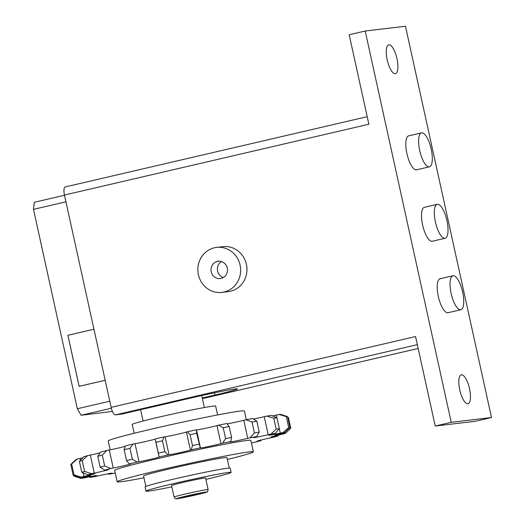 <?xml version="1.0" encoding="UTF-8"?>
<svg xmlns="http://www.w3.org/2000/svg" width="525" height="525" viewBox="0 0 525 525"><rect width="100%" height="100%" fill="white"/><g stroke="black" fill="none" stroke-linecap="round" stroke-linejoin="round"><path stroke-width="0.79" d="M182.812 482.449A17.43 0.604 -12.4 0 1 205.583 478.026L208.13 489.595A17.43 0.604 167.6 0 0 185.358 494.018A17.43 0.604 167.6 0 0 174.083 497.083L171.544 485.513A17.43 0.604 -12.4 0 1 182.812 482.449M146.009 491.124L145.071 486.872A43.575 1.509 -12.4 0 1 173.25 479.22A43.575 1.509 -12.4 0 1 230.186 468.162L231.118 472.415A43.575 1.509 167.6 0 0 174.182 483.473A43.575 1.509 167.6 0 0 146.009 491.124A43.575 1.509 167.6 0 0 171.839 486.859M110.158 449.833L108.203 440.941A69.713 2.408 -12.4 0 1 153.287 428.695A69.713 2.408 -12.4 0 1 244.387 410.996L246.304 419.718M134.177 433.276L132.234 424.423A42.702 1.477 -12.4 0 1 159.849 416.922A42.702 1.477 -12.4 0 1 215.644 406.081L217.593 414.94M145.858 486.393L143.568 475.972A42.702 1.477 -12.4 0 1 171.183 468.471A42.702 1.477 -12.4 0 1 226.977 457.629L229.268 468.057M117.18 481.766L114.673 470.374A69.713 2.408 -12.4 0 1 159.757 458.128A69.713 2.408 -12.4 0 1 250.858 440.429L253.358 451.828A69.713 2.408 167.6 0 0 162.264 469.527A69.713 2.408 167.6 0 0 117.18 481.766A69.713 2.408 167.6 0 0 143.975 477.829M64.496 195.267L34.302 202.289L33.495 209.37L77.332 408.752L81.132 415.282L112.422 411.416M111.346 408.253L81.132 415.282M109.778 401.205L77.332 408.752M105.177 380.297L79.118 386.361L67.889 335.291L93.949 329.228L67.922 335.298L79.144 386.334L105.177 380.284M65.94 201.823L33.495 209.37M251.403 442.936A11.642 0.4 -12.4 0 1 252.302 442.752L254.697 442.28A105.571 3.649 167.6 0 0 260.886 440.685L259.225 440.967A11.642 0.4 -12.4 0 1 257.086 441.197A11.642 0.4 -12.4 0 1 271.254 437.686L274.004 437.108A105.571 3.649 167.6 0 0 277.856 435.967L275.566 436.406A11.642 0.4 -12.4 0 1 270.92 437.095A11.642 0.4 -12.4 0 1 281.551 434.352L284.379 433.722A105.571 3.649 167.6 0 0 285.521 433.145L282.824 433.702A11.642 0.4 -12.4 0 1 275.015 435.035A11.642 0.4 -12.4 0 1 282.174 433.072L284.812 432.456A105.571 3.649 167.6 0 0 283.126 432.508L280.291 433.125A11.642 0.4 -12.4 0 1 268.971 435.205A11.642 0.4 -12.4 0 1 273.066 433.985L275.251 433.44A105.571 3.649 167.6 0 0 270.907 434.103L268.203 434.733A11.642 0.4 -12.4 0 1 253.365 437.601A11.642 0.4 -12.4 0 1 255.124 436.99L256.64 436.57A105.571 3.649 167.6 0 0 250.064 437.791L247.761 438.355A11.642 0.4 -12.4 0 1 235.968 440.98A11.642 0.4 -12.4 0 1 229.747 441.984A11.642 0.4 -12.4 0 1 230.094 441.801L230.79 441.545A105.571 3.649 167.6 0 0 222.626 443.198L220.953 443.651A11.642 0.4 -12.4 0 1 208.596 446.519A11.642 0.4 -12.4 0 1 200.432 447.937L200.248 447.877A105.571 3.649 167.6 0 0 191.29 449.8L190.404 450.096A11.642 0.4 -12.4 0 1 179.95 452.675A11.642 0.4 -12.4 0 1 169.043 454.808L167.993 454.945A105.571 3.649 167.6 0 0 159.121 456.953L159.108 457.058A11.642 0.4 -12.4 0 1 151.581 459.099A11.642 0.4 -12.4 0 1 138.994 461.738L137.183 462.059A105.571 3.649 167.6 0 0 129.268 463.956L130.128 463.864A11.642 0.4 -12.4 0 1 130.673 463.864A11.642 0.4 -12.4 0 1 124.832 465.511A11.642 0.4 -12.4 0 1 113.229 468.044L110.834 468.517A105.571 3.649 167.6 0 0 104.646 470.118L106.306 469.836A11.642 0.4 -12.4 0 1 108.445 469.599A11.642 0.4 -12.4 0 1 94.277 473.117L91.527 473.694A105.571 3.649 167.6 0 0 87.675 474.836L89.965 474.397A11.642 0.4 -12.4 0 1 94.612 473.701A11.642 0.4 -12.4 0 1 83.98 476.451L81.152 477.081A105.571 3.649 167.6 0 0 80.01 477.658L82.707 477.094A11.642 0.4 -12.4 0 1 90.517 475.768A11.642 0.4 -12.4 0 1 83.357 477.73L80.719 478.347A105.571 3.649 167.6 0 0 82.405 478.295L85.24 477.671A11.642 0.4 -12.4 0 1 96.561 475.598A11.642 0.4 -12.4 0 1 92.466 476.818L90.28 477.363A105.571 3.649 167.6 0 0 94.625 476.693L97.328 476.07A11.642 0.4 -12.4 0 1 112.16 473.202A11.642 0.4 -12.4 0 1 110.407 473.812L108.892 474.233A105.571 3.649 167.6 0 0 115.264 473.051M80.719 478.347L74.045 476.155L73.92 475.584M90.28 477.363L89.066 476.858M108.892 474.233L108.163 473.767M261.417 439.924L260.886 440.685M278.801 434.969L277.856 435.967M287.647 417.185L288.363 417.428L290.765 428.328L285.521 433.145M284.812 432.456L289.918 427.514L287.523 416.607L280.842 414.422A105.571 3.649 -12.4 0 0 279.162 414.474L286.289 416.647L288.684 427.547L283.126 432.508M288.684 427.547A111.897 3.872 -12.4 0 1 289.918 427.514M287.523 416.607A111.897 3.872 167.6 0 0 286.289 416.647M275.251 433.44L279.346 428.656L276.944 417.756L271.287 415.406A105.571 3.649 -12.4 0 0 266.943 416.076L273.768 418.241L276.17 429.142L270.907 434.103M272.501 415.912A11.642 0.4 167.6 0 0 276.327 415.098L279.162 414.474M276.17 429.142A111.897 3.872 -12.4 0 1 279.346 428.656M276.944 417.756A111.897 3.872 167.6 0 0 273.768 418.241M256.64 436.57L259.238 432.068L256.843 421.168L252.669 418.537A105.571 3.649 -12.4 0 0 246.094 419.757L252.033 422.061L254.428 432.961L250.064 437.791M253.404 418.996A11.642 0.4 167.6 0 0 264.239 416.699L266.943 416.076M254.428 432.961A111.897 3.872 -12.4 0 1 259.238 432.068M256.843 421.168A111.897 3.872 167.6 0 0 252.033 422.061M230.79 441.545L231.571 437.417L229.176 426.51L226.826 423.511A105.571 3.649 -12.4 0 0 218.662 425.165L223.197 427.724L225.593 438.624L222.626 443.198M227.089 423.852A11.642 0.4 167.6 0 0 243.79 420.322L246.094 419.757M225.593 438.624A111.897 3.872 -12.4 0 1 231.571 437.417M229.176 426.51A111.897 3.872 167.6 0 0 223.197 427.724M200.248 447.877L196.652 433.269L196.468 429.909A11.642 0.4 167.6 0 0 204.632 428.485A11.642 0.4 167.6 0 0 216.982 425.617L218.662 425.165M196.652 433.269A111.897 3.872 167.6 0 0 190.096 434.68L192.498 445.581L191.29 449.8M192.498 445.581A111.897 3.872 -12.4 0 1 199.047 444.176M167.993 454.945L164.857 451.684L162.461 440.783L164.023 436.912L165.08 436.78A11.642 0.4 167.6 0 0 175.987 434.641A11.642 0.4 167.6 0 0 186.441 432.062L187.327 431.773L190.096 434.68M187.327 431.773A105.571 3.649 -12.4 0 1 196.284 429.844M162.461 440.783A111.897 3.872 167.6 0 0 155.971 442.253L159.121 456.953M158.366 453.154A111.897 3.872 -12.4 0 1 164.857 451.684M137.183 462.059L132.339 459.204L129.944 448.304L133.212 444.025L135.03 443.704A11.642 0.4 167.6 0 0 147.617 441.066A11.642 0.4 167.6 0 0 155.144 439.025L155.971 442.253M155.157 438.92A105.571 3.649 -12.4 0 1 164.023 436.912M129.944 448.304A111.897 3.872 167.6 0 0 124.149 449.689L126.545 460.596L129.268 463.956M126.545 460.596A111.897 3.872 -12.4 0 1 132.339 459.204M133.212 444.025A105.571 3.649 -12.4 0 0 125.298 445.922L124.149 449.689M110.834 468.517L104.685 466.01L102.283 455.109L106.87 450.483L109.266 450.01A11.642 0.4 167.6 0 0 125.16 446.381M102.283 455.109A111.897 3.872 167.6 0 0 97.762 456.277L100.157 467.178L104.646 470.118M100.157 467.178A111.897 3.872 -12.4 0 1 104.685 466.01M106.87 450.483A105.571 3.649 -12.4 0 0 100.682 452.084L97.762 456.277M91.527 473.694L84.591 471.424L82.195 460.523L87.563 455.661L90.313 455.083A11.642 0.4 167.6 0 0 100.144 452.845M82.195 460.523A111.897 3.872 167.6 0 0 79.373 461.357L81.775 472.257L87.675 474.836M81.775 472.257A111.897 3.872 -12.4 0 1 84.591 471.424M87.563 455.661A105.571 3.649 -12.4 0 0 83.711 456.803L79.373 461.357M81.152 477.081L74.032 474.922L71.636 464.021L77.188 459.047L80.017 458.417A11.642 0.4 167.6 0 0 82.76 457.8M71.636 464.021A111.897 3.872 167.6 0 0 70.803 464.441L73.198 475.342L80.01 477.658M73.198 475.342A111.897 3.872 -12.4 0 1 74.032 474.922M77.188 459.047A105.571 3.649 -12.4 0 0 76.046 459.624L70.803 464.441M227.384 459.493A69.713 2.408 167.6 0 0 253.358 451.828M205.885 479.377A43.575 1.509 167.6 0 0 231.118 472.415M197.905 493.71L201.226 493.316L194.873 494.983L181.886 497.438L197.905 493.71M185.108 496.598L185.207 497.044M194.742 494.386L194.873 494.983M467.821 403.758A14.812 4.896 -103.1 0 1 459.808 390.147A14.812 4.896 -103.1 0 1 461.285 374.87A14.812 4.896 -103.1 0 1 461.462 374.837A14.812 4.896 -103.1 0 1 469.468 388.454A14.812 4.896 -103.1 0 1 467.998 403.732A14.812 4.896 -103.1 0 1 467.821 403.758M395.253 73.723A14.812 4.896 -103.1 0 1 387.247 60.106A14.812 4.896 -103.1 0 1 388.717 44.828A14.812 4.896 -103.1 0 1 388.894 44.802A14.812 4.896 -103.1 0 1 396.907 58.413A14.812 4.896 -103.1 0 1 395.43 73.69A14.812 4.896 -103.1 0 1 395.253 73.723M216.582 247.4L222.908 246.652A22.66 21.367 83.2 0 1 246.632 265.466A22.66 21.367 83.2 0 1 230.436 291.27A22.66 21.367 83.2 0 1 228.244 291.651L221.918 292.405A22.66 21.367 -96.8 0 0 224.109 292.018A22.66 21.367 -96.8 0 0 240.306 266.214A22.66 21.367 -96.8 0 0 216.582 247.4A22.66 21.367 -96.8 0 0 214.384 247.787A22.66 21.367 -96.8 0 0 198.194 273.591A22.66 21.367 -96.8 0 0 221.918 292.405M217.376 261.397A8.715 8.216 83.2 0 1 218.223 261.247A8.715 8.216 83.2 0 1 227.345 268.485A8.715 8.216 83.2 0 1 221.117 278.408A8.715 8.216 83.2 0 1 220.277 278.558A8.715 8.216 83.2 0 1 211.148 271.32A8.715 8.216 83.2 0 1 217.376 261.397M429.207 166.858A17.43 5.762 76.9 0 0 429.411 166.825A17.43 5.762 76.9 0 0 431.15 148.851A17.43 5.762 76.9 0 0 421.726 132.832A17.43 5.762 76.9 0 0 421.516 132.871A17.43 5.762 76.9 0 0 419.783 150.839A17.43 5.762 76.9 0 0 429.207 166.858M429.411 166.825L416.594 169.805A17.43 5.762 -103.1 0 1 416.391 169.838A17.43 5.762 -103.1 0 1 406.967 153.818A17.43 5.762 -103.1 0 1 408.699 135.85L421.516 132.871M444.918 238.311A17.43 5.762 76.9 0 0 445.121 238.271A17.43 5.762 76.9 0 0 446.854 220.303A17.43 5.762 76.9 0 0 437.437 204.284A17.43 5.762 76.9 0 0 437.227 204.323A17.43 5.762 76.9 0 0 435.494 222.292A17.43 5.762 76.9 0 0 444.918 238.311M445.121 238.271L432.305 241.257A17.43 5.762 -103.1 0 1 432.095 241.29A17.43 5.762 -103.1 0 1 422.678 225.271A17.43 5.762 -103.1 0 1 424.41 207.303L437.227 204.323M460.622 309.763A17.43 5.762 76.9 0 0 460.832 309.724A17.43 5.762 76.9 0 0 462.564 291.756A17.43 5.762 76.9 0 0 453.141 275.737A17.43 5.762 76.9 0 0 452.937 275.776A17.43 5.762 76.9 0 0 451.205 293.744A17.43 5.762 76.9 0 0 460.622 309.763M460.832 309.724L448.015 312.71A17.43 5.762 -103.1 0 1 447.805 312.743A17.43 5.762 -103.1 0 1 438.382 296.723A17.43 5.762 -103.1 0 1 440.121 278.755L452.937 275.776M65.376 186.907A8.019 2.651 76.9 0 0 65.277 186.92A8.019 2.651 76.9 0 0 64.45 195.044L111.129 407.361A8.019 2.651 76.9 0 0 115.493 414.868L121.478 414.159L191.973 397.766A34.86 1.208 -12.4 0 1 237.523 388.913A34.86 1.208 -12.4 0 1 214.981 395.036L202.263 397.996M223.361 277.502A8.715 8.216 83.2 0 1 217.416 270.119A8.715 8.216 83.2 0 1 221.465 261.548M365.21 31.027L405.471 26.25L491.505 417.533L451.238 422.31L365.21 31.027L349.191 34.755L368.865 124.235L64.45 195.044M111.129 407.361L415.544 336.551L435.218 426.038L475.479 421.26L491.505 417.533M451.238 422.31L435.218 426.038M196.619 494.78A15.337 0.532 167.6 0 0 205.656 492.102A15.337 0.532 167.6 0 0 186.493 495.981A15.337 0.532 167.6 0 0 177.457 498.658A15.337 0.532 167.6 0 0 196.619 494.78M92.328 476.208L92.466 476.818M110.316 473.386L110.407 473.812M259.127 440.514L259.225 440.967M275.428 435.776L275.566 436.406M282.66 432.961L282.824 433.702M276.327 415.098L276.905 417.736M279.313 428.689L280.291 433.125M264.239 416.699L268.203 434.733M243.79 420.322L247.761 438.355M196.468 429.909L200.432 447.937M216.982 425.617L220.953 443.651M165.08 436.78L169.043 454.808M186.441 432.062L190.404 450.096M135.03 443.704L138.994 461.738M155.144 439.025L159.108 457.058M109.266 450.01L113.229 468.044M90.313 455.083L94.277 473.117M80.017 458.417L80.423 460.261M83.199 472.881L83.98 476.451M83.193 476.995L83.357 477.73M214.981 395.036L214.489 392.812M417.329 344.663L115.493 414.868M418.163 348.456L202.407 398.639L418.163 348.462M174.083 497.083C175.252 498.73 176.118 499.288 176.682 498.75L196.639 494.773L206.935 491.997C207.211 492.437 207.611 491.636 208.13 489.595M201.731 395.548L204.363 407.538M140.602 409.717L143.082 421.011M367.205 116.694L65.277 186.92"/></g></svg>
